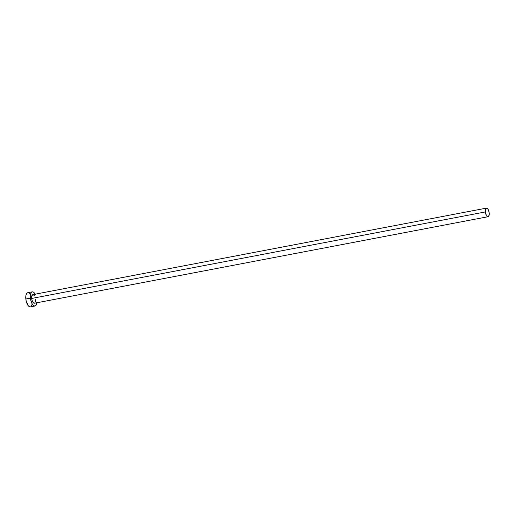 <?xml version="1.0" encoding="UTF-8"?>
<svg xmlns="http://www.w3.org/2000/svg" width="515" height="515" viewBox="0 0 515 515"><rect width="100%" height="100%" fill="white"/><g stroke="black" fill="none" stroke-linecap="round" stroke-linejoin="round"><path stroke-width="0.77" d="M35.072 302.756L34.067 303.213L33.295 302.704L32.252 300.908L31.673 298.449A4.378 1.848 79.2 0 0 34.434 303.226L488.078 216.718A4.378 1.848 -100.8 0 1 485.317 211.942L31.673 298.449L31.743 296.144L32.786 294.632A4.378 1.848 79.2 0 0 31.673 298.449L485.317 211.942A4.378 1.848 -100.8 0 1 486.437 208.124A4.378 1.848 -100.8 0 1 489.199 212.901A4.378 1.848 -100.8 0 1 488.078 216.718L489.128 215.199L489.07 212.051L487.956 209.122L486.43 208.124L485.394 209.637L485.445 212.785L486.559 215.714L488.085 216.718M30.391 306.876L29.149 306.567L27.881 305.228L26.046 300.399L25.956 295.224L26.626 293.492L27.668 292.726A7.204 3.045 79.2 0 0 25.834 299.009A7.204 3.045 79.2 0 0 30.379 306.876L34.962 306.007A7.204 3.045 -100.8 0 1 30.417 298.134L25.834 299.009L30.417 298.134A7.204 3.045 -100.8 0 1 32.265 291.851A7.204 3.045 -100.8 0 1 35.168 294.174M36.81 302.769A7.204 3.045 -100.8 0 1 34.962 306.007M35.335 294.496L33.494 292.159L32.252 291.851L31.209 292.617L30.372 295.494L30.63 299.53L31.885 303.354L33.089 305.144L34.363 305.981L36.011 305.234L36.855 302.357M33.153 294.644L34.312 295.629M34.969 296.943L35.226 297.728M35.554 299.408L35.477 301.706M30.951 306.625L32.104 304.378M30.179 294.374L29.555 293.582M28.911 293.035L28.274 292.745M27.681 292.72L32.265 291.851M32.793 294.632L486.437 208.124"/></g></svg>
